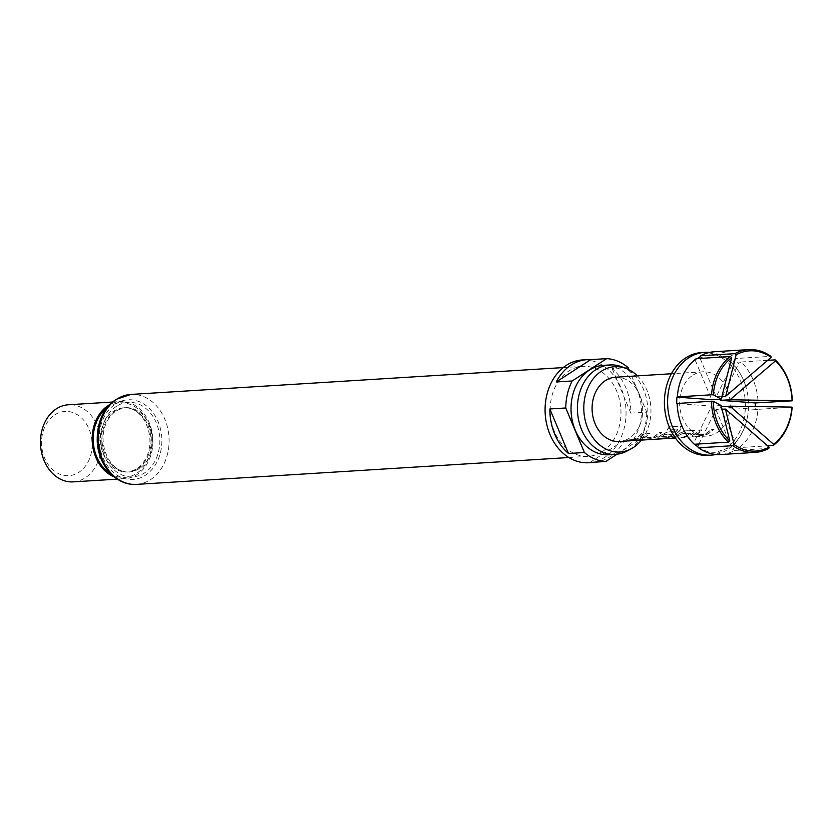 <?xml version="1.0" encoding="UTF-8"?>
<svg xmlns="http://www.w3.org/2000/svg" width="834" height="834" viewBox="0 0 834 834"><rect width="100%" height="100%" fill="white"/><g stroke="black" fill="none" stroke-linecap="round" stroke-linejoin="round"><path stroke-width="0.63" stroke-dasharray="4.17 3.13" d="M627.335 440.706L629.806 440.581M627.335 440.967L629.826 440.832M716.031 454.467A51.489 40.439 86.4 0 0 727.321 449.724A51.489 40.439 86.4 0 0 747.452 417.219A51.489 40.439 86.4 0 0 745.481 385.464A51.489 40.439 86.4 0 0 709.682 352.396M697.328 358.61A49.998 39.261 86.4 0 0 695.17 360.121L696.202 358.672M694.295 444.261L693.315 443.104A49.998 39.261 86.4 0 0 694.576 444.241M680.231 421.399C683.317 430.584 687.769 437.892 693.596 443.334L711.59 406.116L676.76 403.531M768.812 448.358L734.608 450.475A51.489 40.439 -93.6 0 1 720.826 454.53M734.608 450.475L732.45 449.234A49.998 39.261 86.4 0 0 734.723 447.889A49.998 39.261 86.4 0 0 736.902 446.346L739.06 447.597L767.593 445.825M701.707 352.532A51.489 40.439 -93.6 0 1 743.73 390.854A51.489 40.439 -93.6 0 1 724.141 449.922A51.489 40.439 -93.6 0 1 708.097 455.322M641.409 440.112A42.732 33.548 86.4 0 0 637.416 375.873M621.935 366.866A44.796 35.174 -93.6 0 1 647.601 405.929A44.796 35.174 -93.6 0 1 629.347 449.672A44.796 35.174 -93.6 0 1 627.158 450.975M609.029 454.77A44.796 35.174 86.4 0 0 622.988 450.068A44.796 35.174 86.4 0 0 640.022 398.683A44.796 35.174 86.4 0 0 603.472 365.344M588.752 462.734A51.489 40.439 86.4 0 0 604.806 457.334A51.489 40.439 86.4 0 0 624.385 398.266A51.489 40.439 86.4 0 0 582.372 359.944M628.106 367.596L612.187 368.586A51.489 40.439 -93.6 0 1 630.817 413.122L646.725 412.132L629.003 369.764M617.024 454.217L640.324 439.122A51.489 40.439 86.4 0 0 646.725 412.132M640.324 439.122L624.416 440.112A51.489 40.439 -93.6 0 1 609.571 457.032A51.489 40.439 -93.6 0 1 597.113 462.015M602.398 451.58A45.057 35.382 86.4 0 0 619.537 399.903A45.057 35.382 86.4 0 0 582.768 366.366A45.057 35.382 86.4 0 0 568.725 371.099A45.057 35.382 86.4 0 0 551.587 422.775A45.057 35.382 86.4 0 0 588.356 456.313A45.057 35.382 86.4 0 0 602.398 451.58M54.815 414.821A32.182 25.27 -93.6 0 1 89.102 429.145A32.182 25.27 -93.6 0 1 78.865 472.315A32.182 25.27 -93.6 0 1 44.577 457.991A32.182 25.27 -93.6 0 1 54.815 414.821M73.215 481.864A38.625 30.326 86.4 0 0 85.245 477.809A38.625 30.326 86.4 0 0 99.934 433.513A38.625 30.326 86.4 0 0 68.419 404.771M114.133 476.85A38.625 30.326 86.4 0 0 124.923 478.653A38.625 30.326 86.4 0 0 136.964 474.598A38.625 30.326 86.4 0 0 151.652 430.302A38.625 30.326 86.4 0 0 120.138 401.561A38.625 30.326 86.4 0 0 109.65 404.678M692.877 375.185A32.182 25.27 -93.6 0 1 702.906 371.808A32.182 25.27 -93.6 0 1 729.166 395.754A32.182 25.27 -93.6 0 1 716.927 432.669A32.182 25.27 -93.6 0 1 706.898 436.046A32.182 25.27 -93.6 0 1 680.638 412.1A32.182 25.27 -93.6 0 1 692.877 375.185M692.783 435.254A32.182 25.27 -93.6 0 0 694.91 434.034A32.182 25.27 -93.6 0 0 699.486 430.188L702.155 430.021A32.182 25.27 -93.6 0 1 697.578 433.868A32.182 25.27 -93.6 0 1 695.879 434.879L704.876 434.316A32.182 25.27 -93.6 0 0 706.586 433.315A32.182 25.27 -93.6 0 0 711.162 429.468L713.831 429.302A32.182 25.27 -93.6 0 1 709.254 433.148A32.182 25.27 -93.6 0 1 707.128 434.368L701.644 435.744L692.293 436.328L691.334 435.963L692.23 436.078L692.71 435.014A31.921 25.072 -93.6 0 0 699.351 429.99L702.03 429.823A31.921 25.072 -93.6 0 1 695.796 434.639L704.793 434.076A31.921 25.072 -93.6 0 0 711.027 429.27L713.696 429.103A31.921 25.072 -93.6 0 1 707.055 434.128L701.592 435.494L692.293 436.328L692.71 435.014M693.94 432.731A32.182 25.27 -93.6 0 1 691.876 434.222A32.182 25.27 -93.6 0 1 686.768 436.672L684.036 436.589A31.921 25.072 -93.6 0 0 690.771 432.982L681.774 433.534A31.921 25.072 -93.6 0 1 675.04 437.141L672.36 437.308A31.921 25.072 -93.6 0 0 679.481 433.399L684.474 430.917L693.825 430.334L694.931 430.844L693.961 430.532L693.825 432.512A31.921 25.072 -93.6 0 1 686.716 436.422L684.036 436.589M684.089 436.839A32.182 25.27 -93.6 0 0 689.207 434.389A32.182 25.27 -93.6 0 0 690.886 433.2L681.889 433.753A32.182 25.27 -93.6 0 1 680.21 434.952A32.182 25.27 -93.6 0 1 675.092 437.391L672.423 437.558A32.182 25.27 -93.6 0 0 677.531 435.119A32.182 25.27 -93.6 0 0 679.595 433.617L684.61 431.115L693.825 430.334L693.825 432.512M681.107 429.03A32.182 25.27 -93.6 0 1 674.508 435.306A32.182 25.27 -93.6 0 1 672.381 436.526L666.898 437.902L657.536 438.486L656.587 438.121L657.536 438.486L658.036 437.412A32.182 25.27 -93.6 0 0 660.163 436.192A32.182 25.27 -93.6 0 0 662.217 434.702L667.231 432.189L674.894 431.72A32.182 25.27 -93.6 0 1 672.183 434.222L664.218 434.858A32.182 25.27 -93.6 0 1 662.54 436.046A32.182 25.27 -93.6 0 1 660.83 437.047L669.827 436.495A32.182 25.27 -93.6 0 0 671.537 435.494A32.182 25.27 -93.6 0 0 677.834 429.614L667.231 430.083A32.182 25.27 -93.6 0 0 669.389 426.82L681.555 426.403L680.45 425.966L680.961 428.843A31.921 25.072 -93.6 0 1 672.298 436.286L672.381 436.526M662.217 434.702L667.096 431.991L674.758 431.522A31.921 25.072 -93.6 0 1 672.079 434.003L664.104 434.629A31.921 25.072 -93.6 0 1 660.747 436.818L669.754 436.255A31.921 25.072 -93.6 0 0 677.688 429.437L667.231 430.083M640.658 438.496A32.182 25.27 -93.6 0 0 642.785 437.277A32.182 25.27 -93.6 0 0 647.361 433.43L650.03 433.263A32.182 25.27 -93.6 0 1 645.453 437.11A32.182 25.27 -93.6 0 1 643.744 438.111L652.751 437.558A32.182 25.27 -93.6 0 0 654.461 436.547A32.182 25.27 -93.6 0 0 659.037 432.7L661.706 432.533A32.182 25.27 -93.6 0 1 657.129 436.391A32.182 25.27 -93.6 0 1 655.003 437.6L649.519 438.986L640.168 439.57L639.209 439.205L640.105 439.32L640.585 438.257A31.921 25.072 -93.6 0 0 647.226 433.232L649.905 433.065A31.921 25.072 -93.6 0 1 643.671 437.871L652.668 437.318A31.921 25.072 -93.6 0 0 658.902 432.502L661.571 432.335A31.921 25.072 -93.6 0 1 654.93 437.36L649.467 438.736L640.168 439.57L640.585 438.257M631.964 440.071A32.182 25.27 -93.6 0 0 637.082 437.631A32.182 25.27 -93.6 0 0 641.659 433.784L644.328 433.617A32.182 25.27 -93.6 0 1 639.751 437.464A32.182 25.27 -93.6 0 1 634.643 439.904L631.911 439.82A31.921 25.072 -93.6 0 0 641.523 433.586L644.202 433.419A31.921 25.072 -93.6 0 1 634.58 439.664L631.911 439.82M615.388 377.239A32.182 25.27 -93.6 0 1 641.648 401.196A32.182 25.27 -93.6 0 1 629.409 438.111A32.182 25.27 -93.6 0 1 619.381 441.488M630.817 413.122L612.187 368.586M589.93 462.453L624.416 440.112M792.154 407.232L757.95 409.348A51.489 40.439 -93.6 0 1 739.06 447.597M757.95 409.348L755.177 409.358A49.998 39.261 86.4 0 0 755.312 406.575M767.624 360.351L740.967 362.008A51.489 40.439 -93.6 0 1 758.085 402.926M740.967 362.008L738.757 363.363A49.998 39.261 86.4 0 0 734.452 359.829L736.662 358.474L770.877 356.347M714.436 351.739A51.489 40.439 -93.6 0 1 736.662 358.474M698.944 443.969L715.895 409.65L721.869 409.286M715.895 409.65L732.45 449.234M721.139 405.522L711.59 406.116M700.133 358.432L716.187 396.817L734.452 359.829M716.187 396.817L721.806 396.463M721.097 399.111L721.379 398.558M722.432 396.421L738.757 363.363M721.337 406.711L755.177 409.358M695.17 360.121L711.736 399.694M720.347 406.773L736.902 446.346M680.961 428.843L680.45 425.966L669.389 426.82M672.298 436.286L666.898 437.902M666.846 437.652L657.484 438.236L658.036 437.412M662.102 434.483A31.921 25.072 -93.6 0 1 657.953 437.172M669.222 426.664A31.921 25.072 -93.6 0 1 667.085 429.906M139.33 468.552A32.182 25.27 -93.6 0 1 129.301 471.929A32.182 25.27 -93.6 0 1 103.041 447.983A32.182 25.27 -93.6 0 1 115.28 411.068A32.182 25.27 -93.6 0 1 125.308 407.69A32.182 25.27 -93.6 0 1 151.569 431.637A32.182 25.27 -93.6 0 1 139.33 468.552M116.541 406.273A37.332 29.315 86.4 0 0 104.667 456.344A37.332 29.315 86.4 0 0 144.438 472.951A37.332 29.315 86.4 0 0 156.312 422.88A37.332 29.315 86.4 0 0 116.541 406.273M115.582 403.969A39.907 31.338 -93.6 0 1 158.095 421.733A39.907 31.338 -93.6 0 1 145.397 475.255A39.907 31.338 -93.6 0 1 102.884 457.491A39.907 31.338 -93.6 0 1 115.582 403.969M136.463 484.387A45.057 35.382 86.4 0 0 150.506 479.654A45.057 35.382 86.4 0 0 167.644 427.978A45.057 35.382 86.4 0 0 130.875 394.44M137.735 468.656A32.182 25.27 86.4 0 0 149.984 431.741A32.182 25.27 86.4 0 0 123.724 407.784A32.182 25.27 86.4 0 0 113.695 411.162A32.182 25.27 86.4 0 0 101.446 448.077A32.182 25.27 86.4 0 0 127.706 472.034A32.182 25.27 86.4 0 0 137.735 468.656M106.762 408.055A37.332 29.315 -93.6 0 1 108.587 406.763A37.332 29.315 -93.6 0 1 148.358 423.38A37.332 29.315 -93.6 0 1 136.484 473.451A37.332 29.315 -93.6 0 1 110.849 473.868M747.452 417.219C744.189 431.793 738.017 441.999 728.947 447.816L715.895 452.257C709.619 452.726 703.302 450.694 696.932 446.138M745.481 385.464C738.309 362.727 720.034 352.834 709.828 354.606L696.776 359.047C687.696 364.865 681.524 375.071 678.261 389.645M129.301 471.929C105.96 474.077 90.958 429.708 116.155 410.787L123.724 407.784C147.065 405.647 162.057 450.016 136.859 468.927L129.301 471.929M563.231 367.586L582.768 366.366M112.475 402.04L120.138 401.561M702.906 371.808L671.401 373.757M706.898 436.046L675.394 438.006M117.26 479.133L124.923 478.653M568.819 457.522L588.356 456.313"/><path stroke-width="1.25" d="M675.394 438.006L627.731 440.936M709.682 352.396A51.489 40.439 86.4 0 0 704.886 352.334A51.489 40.439 86.4 0 0 688.842 357.734A51.489 40.439 86.4 0 0 669.254 416.802A51.489 40.439 86.4 0 0 711.277 455.124A51.489 40.439 86.4 0 0 716.031 454.467M729.833 441.009A50.207 39.427 -93.6 0 1 717.907 423.453A50.207 39.427 -93.6 0 1 713.195 401.237L721.139 405.522L729.833 441.009L728.499 442.135A51.489 40.439 -93.6 0 1 711.381 401.217L713.195 401.237M736.141 354.773A50.207 39.427 -93.6 0 1 771.137 357.369L725.726 396.223L736.141 354.773L734.869 353.668L700.654 355.795L699.622 357.233A49.998 39.261 86.4 0 0 697.36 358.578A49.998 39.261 86.4 0 0 697.328 358.61M711.527 394.795L677.312 396.921A51.489 40.439 -93.6 0 1 678.261 389.645A51.489 40.439 -93.6 0 1 696.202 358.672L730.417 356.545L731.689 357.65L721.274 399.1L713.331 394.816L711.527 394.795A51.489 40.439 -93.6 0 1 730.417 356.545M677.312 396.921L676.906 397.109A49.998 39.261 86.4 0 0 676.76 403.531L711.381 401.217M728.499 442.135L694.295 444.261A51.489 40.439 -93.6 0 1 680.231 421.399A51.489 40.439 -93.6 0 1 677.177 403.343M694.576 444.241A49.998 39.261 86.4 0 0 696.932 446.138A49.998 39.261 86.4 0 0 697.631 446.638L698.6 447.795L732.815 445.669L734.139 444.543L725.444 409.067L769.125 447.149A50.207 39.427 -93.6 0 1 734.139 444.543M769.125 447.149L768.812 448.358A51.489 40.439 -93.6 0 1 755.031 452.403L720.826 454.53A51.489 40.439 -93.6 0 1 698.6 447.795M711.277 455.124L708.097 455.322A51.489 40.439 -93.6 0 1 666.074 417A51.489 40.439 -93.6 0 1 685.663 357.932A51.489 40.439 -93.6 0 1 701.707 352.532L704.886 352.334M637.416 375.873A42.732 33.548 86.4 0 0 626.271 368.545A42.732 33.548 86.4 0 0 601.418 371.203A42.732 33.548 86.4 0 0 587.292 427.175A42.732 33.548 86.4 0 0 631.255 448.765A42.732 33.548 86.4 0 0 633.35 447.524A42.732 33.548 86.4 0 0 641.409 440.112M631.255 448.765L627.158 450.975A44.796 35.174 -93.6 0 1 615.388 454.374A44.796 35.174 -93.6 0 1 578.838 421.034A44.796 35.174 -93.6 0 1 595.872 369.65A44.796 35.174 -93.6 0 1 609.831 364.948A44.796 35.174 -93.6 0 1 621.935 366.866L626.271 368.545M609.831 364.948L603.472 365.344A44.796 35.174 86.4 0 0 589.513 370.046A44.796 35.174 86.4 0 0 572.468 421.431A44.796 35.174 86.4 0 0 609.029 454.77L615.388 454.374M587.146 359.652A51.489 40.439 -93.6 0 1 590.743 359.631L606.662 358.641L572.176 380.982L556.257 381.972A51.489 40.439 -93.6 0 1 571.102 365.052A51.489 40.439 -93.6 0 1 587.146 359.652L582.372 359.944A51.489 40.439 86.4 0 0 566.328 365.344A51.489 40.439 86.4 0 0 546.739 424.412A51.489 40.439 86.4 0 0 588.752 462.734L593.527 462.443A51.489 40.439 -93.6 0 1 589.93 462.453L605.838 461.473L617.024 454.217M629.003 369.764L628.106 367.596A51.489 40.439 86.4 0 0 606.662 358.641M112.475 402.04L68.419 404.771A38.625 30.326 86.4 0 0 56.389 408.827A38.625 30.326 86.4 0 0 41.7 453.123A38.625 30.326 86.4 0 0 73.215 481.864L117.26 479.133M109.65 404.678A38.625 30.326 86.4 0 0 108.107 405.616A38.625 30.326 86.4 0 0 92.345 443.083A38.625 30.326 86.4 0 0 114.133 476.85M626.949 441.019L619.381 441.488A32.182 25.27 -93.6 0 1 593.12 417.532A32.182 25.27 -93.6 0 1 605.359 380.617A32.182 25.27 -93.6 0 1 615.388 377.239L671.401 373.757M597.113 462.015A51.489 40.439 -93.6 0 1 593.527 462.443M584.394 452.508L568.486 453.498A51.489 40.439 -93.6 0 1 549.856 408.973L565.765 407.982L584.394 452.508A51.489 40.439 86.4 0 0 605.838 461.473M572.176 380.982A51.489 40.439 86.4 0 0 565.765 407.982M590.743 359.631L556.257 381.972M549.856 408.973L568.486 453.498M755.312 406.575A49.998 39.261 86.4 0 0 755.323 402.947L792.3 400.81L730.042 399.757L775.443 360.913L775.182 359.881A51.489 40.439 -93.6 0 1 792.3 400.81M700.654 355.795A51.489 40.439 -93.6 0 1 714.436 351.739L748.651 349.613A51.489 40.439 -93.6 0 1 770.877 356.347L771.137 357.369M755.031 452.403A51.489 40.439 -93.6 0 1 732.815 445.669M713.331 394.816A50.207 39.427 -93.6 0 1 731.689 357.65M791.935 407.107L792.154 407.232A51.489 40.439 -93.6 0 1 773.264 445.471L773.587 444.272L729.896 406.179L791.935 407.107A50.207 39.427 -93.6 0 1 773.587 444.272M734.869 353.668A51.489 40.439 -93.6 0 1 748.651 349.613M775.443 360.913A50.207 39.427 -93.6 0 1 792.081 400.685M697.631 446.638L698.944 443.969M721.869 409.286L725.444 409.067M676.906 397.109L711.736 399.694L721.274 399.1M721.806 396.463L725.726 396.223M775.182 359.881L767.624 360.351M730.042 399.757L720.493 400.351L721.097 399.111M721.379 398.558L722.432 396.421M720.493 400.351L755.323 402.947M729.896 406.179L721.337 406.711M699.622 357.233L700.133 358.432M767.593 445.825L773.264 445.471M136.463 484.387C115.916 485.847 98.224 465.091 97.255 441.624C96.796 422.671 103.041 408.608 115.957 399.455L130.875 394.44A45.057 35.382 86.4 0 0 116.833 399.173A45.057 35.382 86.4 0 0 99.694 450.85A45.057 35.382 86.4 0 0 136.463 484.387L568.819 457.522M110.849 473.868A37.332 29.315 -93.6 0 1 93.272 441.926A37.332 29.315 -93.6 0 1 106.762 408.055M130.875 394.44L563.231 367.586"/></g></svg>
